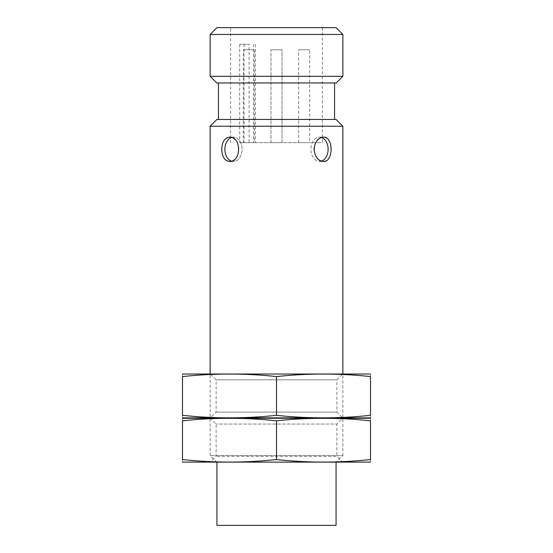 <?xml version="1.0" encoding="UTF-8"?>
<svg xmlns="http://www.w3.org/2000/svg" width="553" height="553" viewBox="0 0 553 553"><rect width="100%" height="100%" fill="white"/><g stroke="black" fill="none" stroke-linecap="round" stroke-linejoin="round"><path stroke-width="0.41" stroke-dasharray="2.77 2.07" d="M342.86 126.236L210.14 126.236M336.072 462.308L216.928 462.308L336.072 462.308L342.86 455.52L210.14 455.52L342.86 455.52L342.86 373.828L210.14 373.828L342.86 373.828L336.874 379.814L216.126 379.814L336.874 379.814L336.874 412.082L216.126 412.082L336.874 412.082L342.86 418.068L210.14 418.068L342.86 418.068L210.14 418.068L342.86 418.068L336.874 424.054L216.126 424.054L336.874 424.054L336.874 456.322L216.126 456.322L336.874 456.322L342.86 462.308L210.14 462.308L342.86 462.308M231.541 137.462A12.166 8.606 90 0 1 233.484 137.144L229.578 137.144C235.06 137.877 238.198 141.934 238.972 149.31C238.191 156.693 235.06 160.75 229.578 161.476C219.354 162.216 219.334 136.425 229.578 137.144L233.484 137.144A12.166 8.606 90 0 0 224.884 149.31A12.166 8.606 90 0 0 233.484 161.476A12.166 8.606 90 0 0 242.09 149.31A12.166 8.606 90 0 0 233.484 137.144A12.166 8.606 90 0 1 242.09 149.31A12.166 8.606 90 0 1 233.484 161.476A12.166 8.606 90 0 1 231.541 161.158M321.459 161.158A12.166 8.606 -90 0 1 319.516 161.476A12.166 8.606 -90 0 1 310.91 149.31A12.166 8.606 -90 0 1 319.516 137.144L323.422 137.144C328.385 137.877 330.984 141.934 331.233 149.31C330.977 156.693 328.378 160.75 323.422 161.476C311.484 162.216 311.457 136.425 323.422 137.144L319.516 137.144A12.166 8.606 -90 0 0 310.91 149.31A12.166 8.606 -90 0 0 319.516 161.476A12.166 8.606 -90 0 0 328.116 149.31A12.166 8.606 -90 0 0 319.516 137.144A12.166 8.606 -90 0 1 321.459 137.462M322.399 27.65L230.601 27.65L322.399 27.65L322.399 142.674L249.078 142.674L249.078 44.24L239.691 44.24L249.078 44.24M244.046 44.24L244.046 142.674L239.691 142.674L239.691 44.24M239.691 142.674L322.399 142.674M254.38 142.674L243.32 142.674L254.38 142.674L254.38 49.77L243.32 49.77L254.38 49.77M282.03 142.674L270.97 142.674L282.03 142.674L270.97 142.674L282.03 142.674L282.03 49.77L270.97 49.77L282.03 49.77L270.97 49.77L282.03 49.77L282.03 142.674M309.68 142.674L298.62 142.674L309.68 142.674L309.68 49.77L298.62 49.77L309.68 49.77M244.046 142.674L249.078 142.674M336.072 525.35L216.928 525.35M336.072 119.448L216.928 119.448M334.565 119.448L218.435 119.448L334.565 119.448M334.565 82.95L218.435 82.95L334.565 82.95M336.224 82.95L216.776 82.95M342.86 76.314L210.14 76.314M342.86 34.438L210.14 34.438M336.072 27.65L216.928 27.65M183.596 418.068L369.404 418.068L183.596 418.068M370.51 420.826C370.51 417.453 370.51 417.453 370.51 420.826C339.176 417.453 307.834 417.453 276.5 420.826C245.166 417.453 213.824 417.453 182.49 420.826C182.49 417.453 182.49 417.453 182.49 420.826L182.49 459.55C182.49 462.923 182.49 462.923 182.49 459.55C213.824 462.923 245.166 462.923 276.5 459.55C307.834 462.923 339.176 462.923 370.51 459.55C370.51 462.923 370.51 462.923 370.51 459.55L370.51 420.826M183.596 462.308L369.404 462.308M276.5 459.55L276.5 420.826M183.596 373.828L369.404 373.828M370.51 376.586C370.51 373.213 370.51 373.213 370.51 376.586C339.176 373.213 307.834 373.213 276.5 376.586C245.166 373.213 213.824 373.213 182.49 376.586C182.49 373.213 182.49 373.213 182.49 376.586L182.49 415.31C182.49 418.683 182.49 418.683 182.49 415.31C213.824 418.683 245.166 418.683 276.5 415.31C307.834 418.683 339.176 418.683 370.51 415.31C370.51 418.683 370.51 418.683 370.51 415.31L370.51 376.586M276.5 415.31L276.5 376.586M253.426 44.24L253.426 142.674M216.928 462.308L210.14 455.52L210.14 373.828L216.126 379.814L216.126 412.082L210.14 418.068L216.126 424.054L216.126 456.322L210.14 462.308M230.601 142.674L230.601 27.65M298.62 142.674L298.62 49.77M270.97 142.674L270.97 49.77L270.97 142.674M243.32 142.674L243.32 49.77M255.375 44.24L255.375 142.674M229.578 161.476L233.484 161.476L229.578 161.476M323.422 161.476L319.516 161.476L323.422 161.476"/><path stroke-width="0.83" d="M210.14 373.828L210.14 126.236L342.86 126.236L342.86 373.828M323.422 137.144C317.94 137.877 314.802 141.934 314.028 149.31C314.809 156.693 317.94 160.75 323.422 161.476C333.646 162.216 333.666 136.425 323.422 137.144M229.578 137.144C224.615 137.877 222.016 141.934 221.767 149.31C222.023 156.693 224.622 160.75 229.578 161.476C241.516 162.216 241.543 136.425 229.578 137.144M216.928 462.308L216.928 525.35L336.072 525.35L336.072 462.308M210.14 126.236L216.928 119.448L336.072 119.448L342.86 126.236M334.565 119.448L334.565 82.95M210.14 76.314L216.776 82.95L336.224 82.95L342.86 76.314L342.86 34.438L210.14 34.438L210.14 76.314L342.86 76.314M210.14 34.438L216.928 27.65L336.072 27.65L342.86 34.438M321.459 137.462A12.166 8.606 -90 0 1 328.116 149.31A12.166 8.606 -90 0 1 321.459 161.158M231.541 161.158A12.166 8.606 90 0 1 224.884 149.31A12.166 8.606 90 0 1 231.541 137.462M370.51 418.262L182.49 418.262M182.49 420.826C213.824 417.453 245.166 417.453 276.5 420.826C307.834 417.453 339.176 417.453 370.51 420.826C370.51 417.453 370.51 417.453 370.51 420.826L370.51 459.55C370.51 462.923 370.51 462.923 370.51 459.55C339.176 462.923 307.834 462.923 276.5 459.55C245.166 462.923 213.824 462.923 182.49 459.55C182.49 462.923 182.49 462.923 182.49 459.55L182.49 420.826C182.49 417.453 182.49 417.453 182.49 420.826M370.51 462.114L182.49 462.114M276.5 459.55L276.5 420.826M370.51 374.022L182.49 374.022M182.49 376.586C213.824 373.213 245.166 373.213 276.5 376.586C307.834 373.213 339.176 373.213 370.51 376.586C370.51 373.213 370.51 373.213 370.51 376.586L370.51 415.31C370.51 418.683 370.51 418.683 370.51 415.31C339.176 418.683 307.834 418.683 276.5 415.31C245.166 418.683 213.824 418.683 182.49 415.31C182.49 418.683 182.49 418.683 182.49 415.31L182.49 376.586C182.49 373.213 182.49 373.213 182.49 376.586M370.51 417.874L182.49 417.874M276.5 415.31L276.5 376.586M218.435 119.448L218.435 82.95"/></g></svg>
